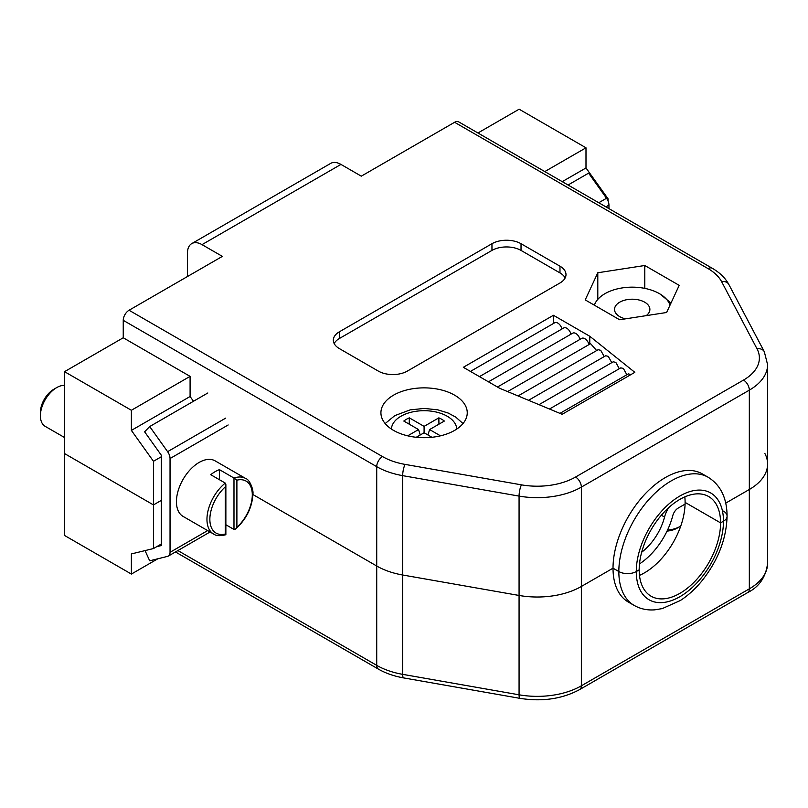<?xml version="1.0" encoding="UTF-8"?>
<svg xmlns="http://www.w3.org/2000/svg" width="808" height="808" viewBox="0 0 808 808"><rect width="100%" height="100%" fill="white"/><g stroke="black" fill="none" stroke-linecap="round" stroke-linejoin="round"><path stroke-width="1.21" d="M598.758 202.737L606.515 198.253L588.608 173.144L568.054 185.012M608.949 208.626L608.949 205.121L605.919 206.878M606.515 198.253A8.221 4.747 60 0 1 608.949 205.121M454.601 395.163A43.167 24.917 0 0 0 407.565 389.759A43.167 24.917 0 0 0 380.921 412.787A43.167 24.917 0 0 0 393.567 430.401A43.167 24.917 0 0 0 440.602 435.805A43.167 24.917 0 0 0 467.246 412.787A43.167 24.917 0 0 0 454.601 395.163M630.998 374.548L628.341 373.892L559.954 413.373M634.825 372.337L589.769 336.259L553.43 315.282L463.327 367.307L499.657 388.284L562.156 414.292L634.825 372.337M589.769 344.137L589.769 336.259M596.658 350.561L590.597 343.663L507.596 391.587M604.212 356.611L600.728 350.308L598.142 349.712L518.059 395.94M611.757 362.661L608.273 356.348L605.697 355.752L528.533 400.303M619.312 368.701L615.827 362.398L613.242 361.802L539.007 404.656M626.856 374.75L623.372 368.438L620.797 367.852L549.48 409.02M553.43 323.503L553.43 315.282M561.954 328.987A6.171 3.565 -120 0 0 554.712 322.766L470.438 371.417M570.963 334.189A6.171 3.565 -120 0 0 563.721 327.967L479.457 376.619M579.972 339.39A6.171 3.565 -120 0 0 572.731 333.169L488.466 381.82M588.981 344.592A6.171 3.565 -120 0 0 581.74 338.37L497.476 387.022M613.02 568.186L581.356 586.467A62.398 36.027 180 0 1 519.069 595.456L402.677 575.003A62.398 36.027 180 0 1 376.72 566.014L252.763 494.446L376.72 566.014A62.398 36.027 0 0 0 402.677 575.003L519.069 595.456A62.398 36.027 0 0 0 581.356 586.467L613.02 568.186A73.993 42.723 120 0 0 628.341 602.061L634.159 605.414A73.993 42.723 -60 0 1 618.837 571.539L613.02 568.186A73.993 42.723 120 0 1 645.319 493.718A73.993 42.723 120 0 1 702.334 473.902L708.151 477.255A73.993 42.723 -60 0 0 651.137 497.082A73.993 42.723 -60 0 0 618.837 571.539L613.02 568.186M749.329 489.486L725.746 503.101L749.329 489.486A62.398 36.027 0 0 0 767.6 464.014A62.398 36.027 180 0 1 749.329 489.486L749.329 390.143L581.356 487.113L581.356 685.81L749.329 588.84L749.329 489.486M634.159 605.414C640.39 608.939 647.248 610.414 654.722 609.838L662.277 608.596L680.376 600.495C687.992 595.547 695.031 589.173 701.506 581.376C717.868 560.934 726.402 539.188 727.089 516.161A12.332 7.12 180 0 1 723.473 521.2L720.574 522.877L723.473 521.2A12.332 7.12 0 0 0 727.089 516.161A12.332 7.12 0 0 0 723.473 511.131M639.481 575.387A57.55 33.229 120 0 0 685.103 502.404L720.574 522.877A57.55 33.229 -60 0 1 695.446 580.79A57.55 33.229 -60 0 1 651.096 596.213A57.55 33.229 -60 0 1 639.178 569.862A57.55 33.229 -60 0 1 664.307 511.949A57.55 33.229 -60 0 1 708.646 496.526A57.55 33.229 -60 0 1 720.574 522.877L685.103 502.404A57.55 33.229 120 0 0 684.81 496.88M666.61 312.494L679.205 285.355L644.794 265.499L597.799 272.761L585.214 299.899L619.615 319.756L666.61 312.494M559.974 266.196L521.029 243.713A20.554 11.867 0 0 0 491.961 243.713L339.36 331.815A20.554 11.867 0 0 0 333.33 340.198A20.554 11.867 0 0 0 339.36 348.591L378.306 371.084A20.554 11.867 0 0 0 407.373 371.084L559.974 282.982A20.554 11.867 0 0 0 565.994 274.589A20.554 11.867 0 0 0 559.974 266.196L559.974 272.912L521.029 250.419A20.554 11.867 0 0 0 491.961 250.419L339.36 338.522A20.554 11.867 0 0 0 334.179 343.562M340.956 164.418L202.01 244.632A20.554 11.867 -120 0 0 191.738 243.612L330.674 163.398A20.554 11.867 60 0 1 340.956 164.418L361.297 176.164L454.601 122.291A8.221 4.747 -60 0 1 458.712 121.887L712.202 268.236A8.221 4.747 120 0 0 708.091 268.64L454.601 122.291M202.01 244.632L222.362 256.378L129.058 310.252L382.538 456.591A54.176 31.28 0 0 0 405.071 464.398L521.463 484.851A54.176 31.28 0 0 0 575.548 477.043L743.511 380.073A54.176 31.28 0 0 0 757.035 348.844L721.605 281.649A54.176 31.28 0 0 0 708.091 268.64M64.529 371.67L131.381 410.272L131.381 430.401L153.469 461.287L153.469 504.919L64.529 453.561L64.529 371.67L123.24 337.774L190.092 376.366L190.092 396.506L193.496 401.253M575.548 477.043A8.221 4.747 60 0 1 581.356 487.113A62.398 36.027 180 0 1 519.069 496.102L402.677 475.649A62.398 36.027 180 0 1 376.72 466.66L123.24 320.321L123.24 337.774M123.24 320.321A8.221 4.747 -60 0 1 129.058 310.252M131.381 574.064L131.381 553.924L153.469 548.551L153.469 504.919L161.317 500.384L153.469 504.919L64.529 453.561L64.529 535.462L131.381 574.064L157.833 558.783M636.28 571.539L639.178 569.862L636.28 571.539A12.332 7.12 180 0 1 618.837 571.539A12.332 7.12 0 0 0 636.28 571.539A61.66 35.602 120 0 0 679.871 596.718A61.66 35.602 120 0 0 723.473 521.2A61.66 35.602 120 0 0 679.871 496.021A61.66 35.602 120 0 0 636.28 571.539M153.469 461.287L161.317 456.752M544.794 171.579L585.992 147.803L519.13 109.201L477.942 132.987M585.992 147.803L585.992 167.943L562.237 181.648M585.992 167.943L608.081 198.819L607.202 199.323M608.081 198.819L608.081 201.081M188.062 276.185L187.476 275.841L187.476 253.025A20.554 11.867 -120 0 1 191.738 243.612M131.381 430.401L190.092 396.506M131.381 410.272L190.092 376.366M565.156 277.942A20.554 11.867 0 0 0 559.974 272.912M597.799 299.384L597.799 272.761M644.794 288.385L644.794 265.499M646.198 315.645A17.675 10.201 0 0 0 649.279 312.05A17.675 10.201 0 0 0 649.885 309.413A17.675 10.201 0 0 0 634.512 299.293A17.675 10.201 0 0 0 615.13 306.767A17.675 10.201 0 0 0 614.535 309.413A17.675 10.201 0 0 0 625.493 318.847M670.994 303.04L660.106 294.061M594.314 305.151L594.981 303.646A38.542 22.25 0 0 0 594.365 305.182M670.024 305.131A38.542 22.25 0 0 0 659.459 293.678A38.542 22.25 0 0 0 622.231 287.921A38.542 22.25 0 0 0 594.981 303.646M407.697 435.835L418.564 429.563L403.808 421.049A25.078 14.473 180 0 1 406.353 419.332A25.078 14.473 180 0 1 409.333 417.857L424.089 426.382L438.835 417.857A25.078 14.473 180 0 1 444.36 421.049L429.604 429.563L440.471 435.835M431.937 437.29L424.089 432.755L416.231 437.29M420.221 434.987L418.564 429.563M409.222 424.18L409.333 417.857M424.089 432.755L424.089 426.382M438.946 424.18L438.835 417.857M427.957 434.987L429.604 429.563M228.169 424.968L170.044 458.53A8.221 4.747 -120 0 0 167.609 451.662L149.692 426.543L144.622 431.815L161.317 455.227L161.317 545.552L156.681 546.703M170.044 458.53L170.044 552.308A8.221 4.747 -120 0 1 168.337 556.076A8.221 4.747 -120 0 1 167.609 556.369L149.692 560.803L145.046 550.601M149.692 426.543L207.828 392.981M743.511 380.073A8.221 4.747 60 0 1 749.329 390.143A62.398 36.027 180 0 0 767.6 364.671L767.6 464.014A62.398 36.027 0 0 0 764.893 453.53M153.469 548.551L161.317 544.016M685.083 504.091L678.255 508.04A8.221 4.747 120 0 0 672.771 515.676A53.439 30.855 -60 0 1 639.492 563.893M641.673 552.238A41.107 23.735 120 0 0 664.55 517.069A20.554 11.867 -60 0 1 668.67 507.666M225.866 524.745L233.987 529.432L235.623 529.038L236.896 527.311A30.007 17.322 120 0 0 252.298 494.849A30.007 17.322 120 0 0 236.896 480.174L233.987 478.053A32.068 18.513 -60 0 1 245.662 478.488L215.14 460.873A32.068 18.513 120 0 0 190.425 469.458A32.068 18.513 120 0 0 176.437 501.728A32.068 18.513 120 0 0 183.073 516.403L213.595 534.027A32.068 18.513 -60 0 1 206.959 519.352A32.068 18.513 -60 0 1 225.27 483.083L225.866 484.527L225.27 486.891A30.007 17.322 120 0 0 209.858 519.352A30.007 17.322 120 0 0 225.27 534.017L225.27 486.891M40.4 415.807L40.4 412.454A18.907 10.918 -60 0 1 53.772 389.294L56.681 387.618A23.018 13.292 120 0 0 40.4 415.807A23.018 13.292 120 0 0 45.167 426.341L64.529 437.522M64.529 385.406A23.018 13.292 120 0 0 56.681 387.618M233.987 529.432L233.987 478.053L219.453 469.66A32.068 18.513 -60 0 0 210.737 474.7L225.27 483.083M219.453 469.66L219.453 479.73M667.519 530.129A23.018 13.292 -0 0 0 680.164 526.402L677.255 528.079A18.907 10.918 180 0 1 667.044 531.119M677.255 528.079L680.164 526.402A23.018 13.292 -0 0 0 680.76 526.038M382.538 456.591A8.221 4.747 120 0 0 376.72 466.66L376.72 665.358A62.398 36.027 0 0 0 402.677 674.347L402.677 475.649A8.221 1.959 100 0 1 405.071 464.398M521.463 484.851A8.221 1.959 100 0 0 519.069 496.102L519.069 694.799A62.398 36.027 0 0 0 581.356 685.81A8.221 4.747 -120 0 1 579.659 689.577C562.267 698.93 542.4 701.859 520.039 698.365A8.221 1.959 -80 0 1 519.069 694.799L402.677 674.347A8.221 1.959 100 0 0 403.647 677.912C394.132 676.225 385.719 673.296 378.427 669.125L175.477 551.955M712.202 268.236C719.817 272.619 725.372 278.053 728.877 284.527A8.221 6.424 152.2 0 0 721.605 281.649M757.035 348.844A8.221 6.424 -27.8 0 1 764.307 351.722L728.877 284.527M339.36 338.522L339.36 331.815M491.961 250.419L491.961 243.713M521.029 250.419L521.029 243.713M456.752 429.068A32.684 18.867 0 0 0 436.199 412.04A32.684 18.867 0 0 0 400.98 416.221A32.684 18.867 0 0 0 391.415 429.068M170.044 552.308L207.656 530.593M167.609 451.662L225.735 418.1M177.881 550.561L376.72 665.358A8.221 4.747 120 0 0 378.427 669.125M767.6 563.368C765.812 577.165 759.146 586.911 747.622 592.607A8.221 4.747 -120 0 0 749.329 588.84A62.398 36.027 0 0 0 767.6 563.368L767.6 464.014M661.358 515.221L664.55 517.069M236.896 480.174L236.896 527.311M767.6 364.671L764.307 351.722M727.089 516.161C726.937 498.031 720.625 485.063 708.151 477.255M463.004 423.554L455.773 417.12L448.218 413.06L437.815 409.838L424.24 408.434L410.161 409.878L394.809 415.615L385.163 423.554M168.337 556.076L210.06 531.987M747.622 592.607L579.659 689.577M520.039 698.365L403.647 677.912M245.662 478.488C249.904 479.528 253.762 490.476 252.904 494.011C252.197 507.424 246.44 519.1 235.623 529.038M213.595 534.027C216.069 535.916 220.15 536.148 225.856 534.724M225.866 534.704L225.866 484.527"/></g></svg>
